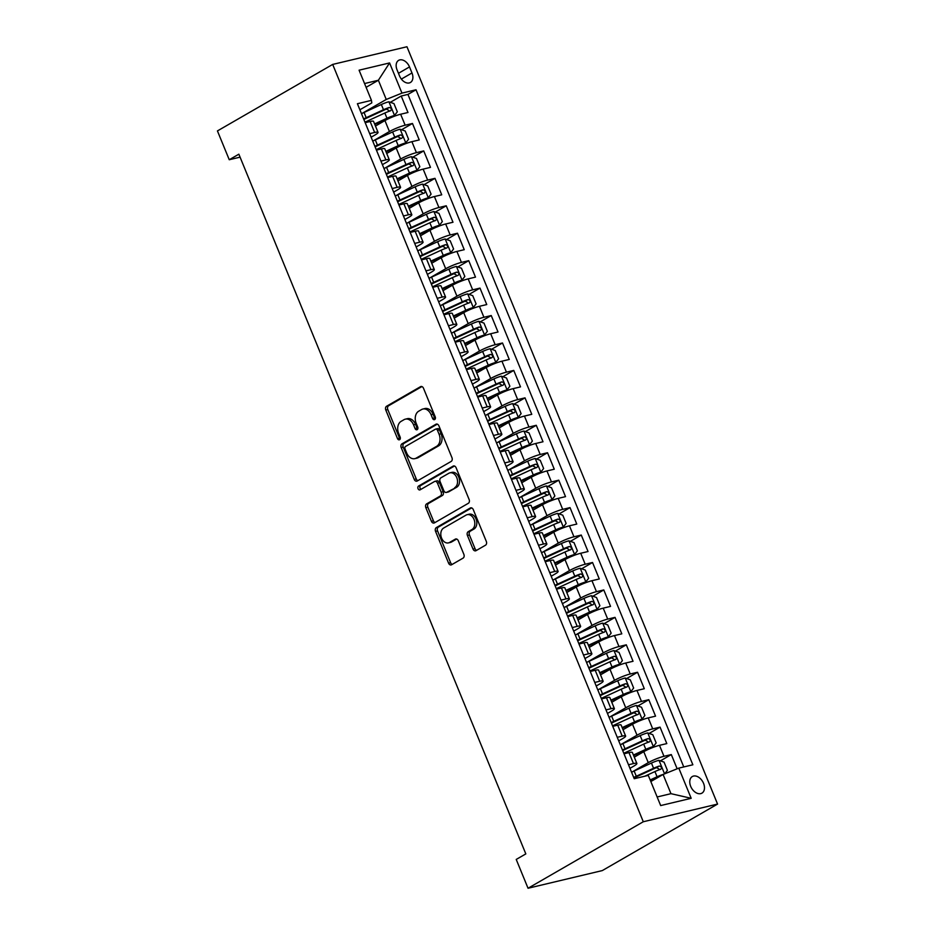 <?xml version="1.0" encoding="UTF-8"?>
<svg xmlns="http://www.w3.org/2000/svg" width="935" height="935" viewBox="0 0 935 935"><rect width="100%" height="100%" fill="white"/><g stroke="black" fill="none" stroke-linecap="round" stroke-linejoin="round"><path stroke-width="1.4" d="M434.693 419.546A2.057 1.496 -103.4 0 0 435.242 416.905L423.508 388.282A2.945 2.139 -103.4 0 0 420.937 386.506A2.945 2.139 -103.4 0 0 420.516 386.681L386.576 406.257A2.945 2.139 -103.4 0 0 385.793 410.044L397.527 438.655A2.057 1.496 -103.4 0 0 400.168 437.136L398.649 433.431A9.42 6.825 -103.4 0 1 401.15 421.334L403.978 419.698A9.42 6.825 -103.4 0 1 405.334 419.16A9.42 6.825 -103.4 0 1 413.55 424.841L415.07 428.546A2.057 1.496 -103.4 0 0 417.711 427.014L416.192 423.321A9.42 6.825 -103.4 0 1 418.681 411.213L421.51 409.588A9.42 6.825 -103.4 0 1 422.865 409.039A9.42 6.825 -103.4 0 1 431.082 414.719L432.601 418.424A2.057 1.496 -103.4 0 0 434.693 419.546M703.541 783.32A9.595 6.451 60 0 0 692.321 776.541A9.595 6.451 60 0 0 690.696 786.37A9.595 6.451 60 0 0 701.916 793.16A9.595 6.451 60 0 0 703.541 783.32M473.017 549.067A2.945 2.139 -103.4 0 0 475.576 550.844A2.945 2.139 -103.4 0 0 475.997 550.68L485.522 545.187A2.945 2.139 -103.4 0 0 486.305 541.4L473.274 509.622A2.945 2.139 -103.4 0 0 470.702 507.845A2.945 2.139 -103.4 0 0 470.282 508.009L436.341 527.597A2.945 2.139 -103.4 0 0 435.558 531.372L448.59 563.162A2.945 2.139 -103.4 0 0 451.161 564.939A2.945 2.139 -103.4 0 0 451.582 564.763L463.082 558.125A2.945 2.139 -103.4 0 0 463.865 554.35L458.29 540.746A2.945 2.139 -103.4 0 0 455.719 538.969A2.945 2.139 -103.4 0 0 455.298 539.144L449.595 542.429A7.866 5.704 -103.4 0 1 448.461 542.884A7.866 5.704 -103.4 0 1 441.308 537.356A7.866 5.704 -103.4 0 1 443.681 528.018L466.027 515.127A7.866 5.704 -103.4 0 1 467.161 514.682A7.866 5.704 -103.4 0 1 474.314 520.211A7.866 5.704 -103.4 0 1 471.941 529.537L468.213 531.688A2.945 2.139 -103.4 0 0 467.43 535.475L473.017 549.067L475.015 548.588A2.945 2.139 -103.4 0 0 476.64 550.306M332.685 64.421L217.434 130.923L229.25 159.733L238.857 154.193L525.821 853.9L516.225 859.44L528.041 888.25L643.292 821.748L332.685 64.421L406.959 46.75L717.566 804.077L643.292 821.748M451.173 461.423A2.945 2.139 -103.4 0 0 451.944 457.636L438.912 425.857A2.945 2.139 -103.4 0 0 436.353 424.081A2.945 2.139 -103.4 0 0 435.92 424.256L401.992 443.833A2.945 2.139 -103.4 0 0 401.208 447.62L414.24 479.398A2.945 2.139 -103.4 0 0 416.811 481.174A2.945 2.139 -103.4 0 0 417.232 480.999L451.173 461.423M456.093 467.734L469.125 499.524A2.945 2.139 -103.4 0 1 468.341 503.299L434.413 522.887A2.945 2.139 -103.4 0 1 433.98 523.051A2.945 2.139 -103.4 0 1 431.421 521.274L425.834 507.682A2.945 2.139 -103.4 0 1 426.617 503.895L440.385 495.959A2.945 2.139 -103.4 0 0 441.168 492.172L437.463 483.15A2.945 2.139 -103.4 0 0 434.892 481.373A2.945 2.139 -103.4 0 0 434.471 481.548L420.142 489.811A2.057 1.496 -103.4 0 1 418.6 486.036L453.101 466.133A2.945 2.139 -103.4 0 1 453.522 465.969A2.945 2.139 -103.4 0 1 456.093 467.734M677.139 768.792L671.307 754.568L660.414 760.856M632.189 771.936L648.271 762.656A11.991 1.741 -22.3 0 1 663.979 756.31L659.479 745.335L666.807 743.594L660.052 727.126L649.159 733.426M620.933 744.505L637.015 735.214A11.991 1.741 -22.3 0 1 652.723 728.879L648.224 717.905L655.552 716.152L648.797 699.696L637.904 705.983M609.678 717.063L625.76 707.783A11.991 1.741 -22.3 0 1 641.48 701.437L636.969 690.462L644.297 688.721L637.553 672.253L626.649 678.541M598.423 689.621L614.505 680.341A11.991 1.741 -22.3 0 1 630.225 673.995L625.725 663.02L633.042 661.279L626.298 644.811L615.394 651.099M587.168 662.179L603.25 652.899A11.991 1.741 -22.3 0 1 618.97 646.553L614.47 635.578L621.798 633.837L615.043 617.369L604.139 623.668M575.913 634.748L592.007 625.457A11.991 1.741 -22.3 0 1 607.715 619.122L603.215 608.147L610.543 606.394L603.788 589.938L592.883 596.226M564.658 607.306L580.752 598.026A11.991 1.741 -22.3 0 1 596.46 591.68L591.96 580.705L599.288 578.964L592.533 562.496L581.64 568.784M553.415 579.864L569.497 570.584A11.991 1.741 -22.3 0 1 585.205 564.237L580.705 553.263L588.033 551.521L581.278 535.054L570.385 541.342M542.16 552.421L558.242 543.142A11.991 1.741 -22.3 0 1 573.95 536.795L569.45 525.821L576.778 524.079L570.023 507.611L559.13 513.911M530.905 524.991L546.987 515.699A11.991 1.741 -22.3 0 1 562.695 509.365L558.195 498.39L565.523 496.637L558.768 480.181L547.875 486.469M519.65 497.549L535.732 488.269A11.991 1.741 -22.3 0 1 551.451 481.922L546.94 470.948L554.268 469.206L547.524 452.739L536.62 459.027M508.395 470.106L524.477 460.826A11.991 1.741 -22.3 0 1 540.196 454.48L535.697 443.506L543.013 441.764L536.269 425.296L525.365 431.584M497.139 442.664L513.221 433.384A11.991 1.741 -22.3 0 1 528.941 427.038L524.442 416.063L531.77 414.322L525.014 397.854L514.11 404.154M485.884 415.233L501.966 405.942A11.991 1.741 -22.3 0 1 517.686 399.607L513.186 388.633L520.514 386.88L513.759 370.424L502.855 376.712M474.629 387.791L490.723 378.511A11.991 1.741 -22.3 0 1 506.431 372.165L501.931 361.19L509.259 359.449L502.504 342.981L491.6 349.269M463.386 360.349L479.468 351.069A11.991 1.741 -22.3 0 1 495.176 344.723L490.676 333.748L498.004 332.007L491.249 315.539L480.356 321.827M452.131 332.907L468.213 323.627A11.991 1.741 -22.3 0 1 483.921 317.281L479.421 306.306L486.749 304.565L479.994 288.097L469.101 294.396M440.876 305.476L456.958 296.196A11.991 1.741 -22.3 0 1 472.666 289.85L468.166 278.875L475.494 277.122L468.739 260.666L457.846 266.954M429.621 278.034L445.703 268.754A11.991 1.741 -22.3 0 1 461.411 262.408L456.911 251.433L464.239 249.692L457.495 233.224L446.591 239.512M418.366 250.592L434.448 241.312A11.991 1.741 -22.3 0 1 450.167 234.965L445.656 223.991L452.984 222.249L446.24 205.782L435.336 212.07M407.111 223.149L423.193 213.87A11.991 1.741 -22.3 0 1 438.912 207.523L434.413 196.549L441.729 194.807L434.985 178.34L424.081 184.639M395.856 195.719L411.938 186.439A11.991 1.741 -22.3 0 1 427.657 180.093L423.158 169.118L430.486 167.365L423.73 150.909L412.826 157.197M384.601 168.277L400.694 158.997A11.991 1.741 -22.3 0 1 416.402 152.65L411.903 141.676L419.231 139.934L412.475 123.467L405.147 125.208A11.991 1.741 157.7 0 0 389.439 131.554L373.345 140.834M401.571 129.755L412.475 123.467M659.479 745.335A11.991 1.741 157.7 0 0 643.771 751.682L634.292 757.151M648.224 717.905A11.991 1.741 157.7 0 0 632.516 724.239L623.037 729.709M636.969 690.462A11.991 1.741 157.7 0 0 621.261 696.809L611.782 702.267M625.725 663.02A11.991 1.741 157.7 0 0 610.006 669.366L600.527 674.836M614.47 635.578A11.991 1.741 157.7 0 0 598.751 641.924L589.284 647.394M603.215 608.147A11.991 1.741 157.7 0 0 587.496 614.482L578.029 619.952M591.96 580.705A11.991 1.741 157.7 0 0 576.24 587.051L566.774 592.51M580.705 553.263A11.991 1.741 157.7 0 0 564.997 559.609L555.519 565.079M569.45 525.821A11.991 1.741 157.7 0 0 553.742 532.167L544.264 537.637M558.195 498.39A11.991 1.741 157.7 0 0 542.487 504.725L533.008 510.194M546.94 470.948A11.991 1.741 157.7 0 0 531.232 477.294L521.753 482.752M535.697 443.506A11.991 1.741 157.7 0 0 519.977 449.852L510.498 455.322M524.442 416.063A11.991 1.741 157.7 0 0 508.722 422.41L499.255 427.879M513.186 388.633A11.991 1.741 157.7 0 0 497.467 394.967L488 400.437M501.931 361.19A11.991 1.741 157.7 0 0 486.212 367.537L476.745 372.995M490.676 333.748A11.991 1.741 157.7 0 0 474.968 340.095L465.49 345.564M479.421 306.306A11.991 1.741 157.7 0 0 463.713 312.652L454.235 318.122M468.166 278.875A11.991 1.741 157.7 0 0 452.458 285.21L442.98 290.68M456.911 251.433A11.991 1.741 157.7 0 0 441.203 257.779L431.725 263.238M445.656 223.991A11.991 1.741 157.7 0 0 429.948 230.337L420.469 235.807M434.413 196.549A11.991 1.741 157.7 0 0 418.693 202.895L409.214 208.365M423.158 169.118A11.991 1.741 157.7 0 0 407.438 175.453L397.971 180.923M411.903 141.676A11.991 1.741 157.7 0 0 396.183 148.022L386.716 153.48M397.059 69.891L399.537 75.922A9.292 6.253 60 0 0 410.407 82.49A9.292 6.253 60 0 0 411.984 72.965L409.507 66.923A9.292 6.253 60 0 0 398.637 60.354A9.292 6.253 60 0 0 397.059 69.891M657.141 796.971L670.968 793.675L663.09 774.472L678.798 768.126L692.858 764.783L416.017 89.772L401.957 93.114L386.248 99.461L362.102 113.392M678.798 768.126L691.187 798.303L660.671 805.573L648.294 775.384L634.234 778.726L357.404 103.727L371.452 100.372L359.075 70.195L389.579 62.937L401.957 93.114M629.968 768.313L633.813 766.104A11.991 1.741 -22.3 0 0 636.875 763.463L632.376 752.488A11.991 1.741 157.7 0 0 628.974 752.605L624.007 753.785M618.713 740.882L622.558 738.662A11.991 1.741 -22.3 0 0 625.632 736.02L621.12 725.046A11.991 1.741 157.7 0 0 617.719 725.163L612.752 726.343M607.458 713.44L611.315 711.219A11.991 1.741 -22.3 0 0 614.377 708.578L609.877 697.603A11.991 1.741 157.7 0 0 606.464 697.72L601.497 698.901M596.203 685.998L600.06 683.777A11.991 1.741 -22.3 0 0 603.122 681.136L598.622 670.161A11.991 1.741 157.7 0 0 595.209 670.278L590.242 671.459M584.959 658.556L588.805 656.347A11.991 1.741 -22.3 0 0 591.867 653.705L587.367 642.731A11.991 1.741 157.7 0 0 583.954 642.848L578.987 644.028M573.704 631.125L577.549 628.904A11.991 1.741 -22.3 0 0 580.612 626.263L576.112 615.288A11.991 1.741 157.7 0 0 572.699 615.405L567.744 616.586M562.449 603.683L566.294 601.462A11.991 1.741 -22.3 0 0 569.357 598.821L564.857 587.846A11.991 1.741 157.7 0 0 561.444 587.963L556.489 589.143M551.194 576.24L555.039 574.02A11.991 1.741 -22.3 0 0 558.101 571.378L553.602 560.404A11.991 1.741 157.7 0 0 550.189 560.521L545.234 561.701M539.939 548.798L543.784 546.589A11.991 1.741 -22.3 0 0 546.846 543.948L542.347 532.973A11.991 1.741 157.7 0 0 538.946 533.09L533.978 534.271M528.684 521.368L532.529 519.147A11.991 1.741 -22.3 0 0 535.603 516.506L531.092 505.531A11.991 1.741 157.7 0 0 527.691 505.648L522.723 506.828M517.429 493.925L521.274 491.705A11.991 1.741 -22.3 0 0 524.348 489.063L519.848 478.089A11.991 1.741 157.7 0 0 516.436 478.206L511.468 479.386M506.174 466.483L510.031 464.263A11.991 1.741 -22.3 0 0 513.093 461.633L508.593 450.647A11.991 1.741 157.7 0 0 505.18 450.763L500.213 451.944M494.931 439.041L498.776 436.832A11.991 1.741 -22.3 0 0 501.838 434.191L497.338 423.216A11.991 1.741 157.7 0 0 493.925 423.333L488.958 424.513M483.675 411.61L487.521 409.39A11.991 1.741 -22.3 0 0 490.583 406.748L486.083 395.774A11.991 1.741 157.7 0 0 482.67 395.891L477.715 397.071M472.42 384.168L476.266 381.947A11.991 1.741 -22.3 0 0 479.328 379.306L474.828 368.332A11.991 1.741 157.7 0 0 471.415 368.448L466.46 369.629M461.165 356.726L465.011 354.505A11.991 1.741 -22.3 0 0 468.073 351.876L463.573 340.889A11.991 1.741 157.7 0 0 460.16 341.006L455.205 342.187M449.91 329.284L453.755 327.075A11.991 1.741 -22.3 0 0 456.818 324.433L452.318 313.459A11.991 1.741 157.7 0 0 448.905 313.576L443.95 314.756M438.655 301.853L442.5 299.632A11.991 1.741 -22.3 0 0 445.574 296.991L441.063 286.017A11.991 1.741 157.7 0 0 437.662 286.133L432.695 287.314M427.4 274.411L431.245 272.19A11.991 1.741 -22.3 0 0 434.319 269.549L429.808 258.574A11.991 1.741 157.7 0 0 426.407 258.691L421.44 259.872M416.145 246.969L420.002 244.748A11.991 1.741 -22.3 0 0 423.064 242.118L418.564 231.132A11.991 1.741 157.7 0 0 415.152 231.249L410.184 232.429M404.902 219.526L408.747 217.317A11.991 1.741 -22.3 0 0 411.809 214.676L407.309 203.701A11.991 1.741 157.7 0 0 403.897 203.818L398.929 204.999M393.647 192.096L397.492 189.875A11.991 1.741 -22.3 0 0 400.554 187.234L396.054 176.259A11.991 1.741 157.7 0 0 392.642 176.376L387.674 177.556M382.392 164.653L386.237 162.433A11.991 1.741 -22.3 0 0 389.299 159.791L384.799 148.817A11.991 1.741 157.7 0 0 381.386 148.934L376.431 150.114M683.765 766.945L407.94 94.423L401.22 96.024L407.976 112.492L400.647 114.234A11.991 1.741 157.7 0 0 384.94 120.58L375.461 126.05M371.137 137.211L374.982 134.991A11.991 1.741 157.7 0 0 378.044 132.361A11.991 1.741 157.7 0 0 374.631 132.478L369.676 133.658M378.044 132.361L373.544 121.375A11.991 1.741 157.7 0 0 370.131 121.492L365.176 122.672M628.507 764.76L633.474 763.579A11.991 1.741 -22.3 0 1 636.875 763.463M617.252 737.318L622.219 736.137A11.991 1.741 -22.3 0 1 625.632 736.02M605.997 709.875L610.964 708.695A11.991 1.741 -22.3 0 1 614.377 708.578M594.753 682.445L599.709 681.253A11.991 1.741 -22.3 0 1 603.122 681.136M583.498 655.003L588.454 653.822A11.991 1.741 -22.3 0 1 591.867 653.705M572.243 627.56L577.199 626.38A11.991 1.741 -22.3 0 1 580.612 626.263M560.988 600.118L565.944 598.938A11.991 1.741 -22.3 0 1 569.357 598.821M549.733 572.688L554.7 571.495A11.991 1.741 -22.3 0 1 558.101 571.378M538.478 545.245L543.445 544.065A11.991 1.741 -22.3 0 1 546.846 543.948M527.223 517.803L532.19 516.623A11.991 1.741 -22.3 0 1 535.603 516.506M515.968 490.361L520.935 489.18A11.991 1.741 -22.3 0 1 524.348 489.063M504.713 462.93L509.68 461.738A11.991 1.741 -22.3 0 1 513.093 461.633M493.47 435.488L498.425 434.308A11.991 1.741 -22.3 0 1 501.838 434.191M482.215 408.046L487.17 406.865A11.991 1.741 -22.3 0 1 490.583 406.748M470.959 380.603L475.915 379.423A11.991 1.741 -22.3 0 1 479.328 379.306M459.704 353.173L464.66 351.981A11.991 1.741 -22.3 0 1 468.073 351.876M448.449 325.731L453.417 324.55A11.991 1.741 -22.3 0 1 456.818 324.433M437.194 298.288L442.161 297.108A11.991 1.741 -22.3 0 1 445.574 296.991M425.939 270.846L430.906 269.666A11.991 1.741 -22.3 0 1 434.319 269.549M414.684 243.416L419.651 242.223A11.991 1.741 -22.3 0 1 423.064 242.118M403.441 215.973L408.396 214.793A11.991 1.741 -22.3 0 1 411.809 214.676M392.186 188.531L397.141 187.351A11.991 1.741 -22.3 0 1 400.554 187.234M380.931 161.089L385.886 159.908A11.991 1.741 -22.3 0 1 389.299 159.791M416.402 152.65L423.73 150.909M427.657 180.093L434.985 178.34M438.912 207.523L446.24 205.782M450.167 234.965L457.495 233.224M461.411 262.408L468.739 260.666M472.666 289.85L479.994 288.097M483.921 317.281L491.249 315.539M495.176 344.723L502.504 342.981M506.431 372.165L513.759 370.424M517.686 399.607L525.014 397.854M528.941 427.038L536.269 425.296M540.196 454.48L547.524 452.739M551.451 481.922L558.768 480.181M562.695 509.365L570.023 507.611M573.95 536.795L581.278 535.054M585.205 564.237L592.533 562.496M596.46 591.68L603.788 589.938M607.715 619.122L615.043 617.369M618.97 646.553L626.298 644.811M630.225 673.995L637.553 672.253M641.48 701.437L648.797 699.696M652.723 728.879L660.052 727.126M663.979 756.31L671.307 754.568M663.09 774.472L650.818 781.543M386.248 99.461L378.371 80.258L364.545 83.542M366.099 87.329L378.371 80.258L389.579 62.937M359.882 109.781L371.791 102.897L371.452 100.372M528.041 888.25L602.315 870.578L717.566 804.077M229.25 159.733L240.073 157.162M390.327 102.312L401.22 96.024M407.94 94.423L416.017 89.772M691.187 798.303L670.968 793.675M435.266 418.868A2.057 1.496 -103.4 0 1 434.611 417.945L433.092 414.24A9.42 6.825 -103.4 0 0 424.876 408.56L422.865 409.039M405.334 419.16L407.344 418.681A9.42 6.825 -103.4 0 1 415.561 424.361L417.08 428.066A2.057 1.496 -103.4 0 0 417.735 428.99M421.884 386.576L388.586 405.778A2.945 2.139 -103.4 0 0 387.803 409.565L399.537 438.176A2.057 1.496 -103.4 0 0 400.203 439.111M437.288 424.139L403.99 443.354A2.945 2.139 -103.4 0 0 403.207 447.14L416.25 478.919A2.945 2.139 -103.4 0 0 417.875 480.637M437.486 430.345A2.057 1.496 -103.4 0 0 435.394 429.223L405.603 446.404A2.057 1.496 -103.4 0 0 405.065 449.057L406.667 452.961A9.42 6.825 -103.4 0 0 414.871 458.641A9.42 6.825 -103.4 0 0 416.227 458.092L436.598 446.346A9.42 6.825 -103.4 0 0 439.088 434.249L437.486 430.345L439.497 429.866A2.057 1.496 -103.4 0 0 437.405 428.744M414.871 458.641L416.881 458.162A9.42 6.825 -103.4 0 0 418.237 457.624L416.227 458.092M439.497 429.866L441.098 433.77A9.42 6.825 -103.4 0 1 438.597 445.866L418.237 457.624M434.892 481.373L436.902 480.894A2.945 2.139 -103.4 0 1 439.473 482.67L443.167 491.693A2.945 2.139 -103.4 0 1 442.395 495.48L428.627 503.416A2.945 2.139 -103.4 0 0 427.844 507.202L433.419 520.795A2.945 2.139 -103.4 0 0 435.044 522.513M454.468 466.027L420.61 485.569A2.057 1.496 -103.4 0 0 420.995 489.321M454.667 487.708A7.866 5.704 -103.4 0 0 457.04 478.381A7.866 5.704 -103.4 0 0 449.887 472.853A7.866 5.704 -103.4 0 0 448.753 473.309L440.888 477.843A2.945 2.139 -103.4 0 0 440.104 481.63L443.809 490.653A2.945 2.139 -103.4 0 0 446.369 492.429A2.945 2.139 -103.4 0 0 446.79 492.254L456.677 487.24A7.866 5.704 -103.4 0 0 459.05 477.902A7.866 5.704 -103.4 0 0 451.897 472.374L449.887 472.853M446.369 492.429L448.379 491.95A2.945 2.139 -103.4 0 0 448.8 491.775L446.79 492.254M456.677 487.24L448.8 491.775M467.161 514.682L469.171 514.203A7.866 5.704 -103.4 0 1 476.324 519.731A7.866 5.704 -103.4 0 1 473.94 529.058L470.223 531.209A2.945 2.139 -103.4 0 0 469.44 534.995L475.015 548.588M448.461 542.884L450.471 542.405A7.866 5.704 -103.4 0 0 451.605 541.949L449.595 542.429M456.666 539.027L451.605 541.949M471.649 507.904L438.351 527.118A2.945 2.139 -103.4 0 0 437.568 530.905L450.6 562.683A2.945 2.139 -103.4 0 0 452.224 564.401M374.818 124.484L388.189 118.324A4.044 0.584 157.7 0 1 391.94 116.957L394.43 115.508L397.328 111.814L393.951 103.575L388.808 101.786A7.947 1.157 157.7 0 0 381.351 104.51L364.054 112.48A22.931 3.331 157.7 0 0 361.483 113.696M394.43 115.508A7.947 1.157 157.7 0 0 386.985 118.231L374.596 123.934M364.977 122.193A22.931 3.331 -22.3 0 1 367.548 120.977L384.846 113.018A7.947 1.157 -22.3 0 1 390.55 110.786C391.964 109.15 391.52 108.051 389.205 107.502A7.947 1.157 157.7 0 0 383.49 109.734L366.193 117.693A22.931 3.331 157.7 0 0 363.621 118.909M363.867 119.493A19.039 2.77 -22.3 0 1 367.408 117.775L384.706 109.816A4.044 0.584 -22.3 0 1 386.435 109.091L388.89 110.459M386.073 151.926L399.444 145.766A4.044 0.584 157.7 0 1 403.195 144.387L405.685 142.95L408.583 139.245L405.206 131.017L400.063 129.229A7.947 1.157 157.7 0 0 392.606 131.952L375.309 139.911A22.931 3.331 157.7 0 0 372.738 141.127M405.685 142.95A7.947 1.157 157.7 0 0 398.228 145.673L385.851 151.376M376.232 149.635A22.931 3.331 -22.3 0 1 378.804 148.42L396.089 140.46A7.947 1.157 -22.3 0 1 401.805 138.228C403.219 136.58 402.775 135.481 400.46 134.932A7.947 1.157 157.7 0 0 394.745 137.165L377.448 145.124A22.931 3.331 157.7 0 0 374.877 146.339M375.122 146.924A19.039 2.77 -22.3 0 1 378.663 145.217L395.949 137.258A4.044 0.584 -22.3 0 1 397.691 136.533L400.145 137.889M397.328 179.356L410.699 173.209A4.044 0.584 157.7 0 1 414.439 171.83L416.94 170.392L419.827 166.687L416.461 158.459L411.318 156.671A7.947 1.157 157.7 0 0 403.862 159.394L386.564 167.353A22.931 3.331 157.7 0 0 383.993 168.569M416.94 170.392A7.947 1.157 157.7 0 0 409.483 173.115L397.094 178.819M387.487 177.077A22.931 3.331 -22.3 0 1 390.047 175.862L407.344 167.903A7.947 1.157 -22.3 0 1 413.06 165.67C414.474 164.022 414.018 162.924 411.716 162.374A7.947 1.157 157.7 0 0 406 164.607L388.703 172.566A22.931 3.331 157.7 0 0 386.132 173.781M386.377 174.366A19.039 2.77 -22.3 0 1 389.907 172.659L407.204 164.7A4.044 0.584 -22.3 0 1 408.946 163.976L411.388 165.331M408.583 206.799L421.954 200.639A4.044 0.584 157.7 0 1 425.694 199.272L428.195 197.823L431.082 194.129L427.704 185.901L422.573 184.113A7.947 1.157 157.7 0 0 415.117 186.836L397.819 194.796A22.931 3.331 157.7 0 0 395.248 196.011M428.195 197.823A7.947 1.157 157.7 0 0 420.738 200.557L408.35 206.249M398.742 204.52A22.931 3.331 -22.3 0 1 401.302 203.304L418.6 195.333A7.947 1.157 -22.3 0 1 424.315 193.113C425.729 191.465 425.273 190.366 422.971 189.817A7.947 1.157 157.7 0 0 417.255 192.049L399.958 200.008A22.931 3.331 157.7 0 0 397.387 201.224M397.62 201.808A19.039 2.77 -22.3 0 1 401.162 200.102L418.459 192.143A4.044 0.584 -22.3 0 1 420.201 191.406L422.643 192.774M419.827 234.241L433.209 228.082A4.044 0.584 157.7 0 1 436.949 226.714L439.45 225.265L442.337 221.572L438.959 213.332L433.828 211.544A7.947 1.157 157.7 0 0 426.372 214.267L409.074 222.238A22.931 3.331 157.7 0 0 406.503 223.453M439.45 225.265A7.947 1.157 157.7 0 0 431.993 227.988L419.605 233.692M409.986 231.95A22.931 3.331 -22.3 0 1 412.557 230.735L429.855 222.775A7.947 1.157 -22.3 0 1 435.57 220.543C436.984 218.907 436.528 217.808 434.214 217.259A7.947 1.157 157.7 0 0 428.51 219.491L411.213 227.45A22.931 3.331 157.7 0 0 408.642 228.666M408.875 229.25A19.039 2.77 -22.3 0 1 412.417 227.532L429.714 219.573A4.044 0.584 -22.3 0 1 431.456 218.848L433.898 220.216M431.082 261.683L444.452 255.524A4.044 0.584 157.7 0 1 448.204 254.145L450.705 252.707L453.592 249.002L450.214 240.774L445.072 238.986A7.947 1.157 157.7 0 0 437.615 241.709L420.329 249.668A22.931 3.331 157.7 0 0 417.758 250.884M450.705 252.707A7.947 1.157 157.7 0 0 443.248 255.43L430.86 261.134M421.241 259.392A22.931 3.331 -22.3 0 1 423.812 258.177L441.11 250.218A7.947 1.157 -22.3 0 1 446.825 247.985C448.239 246.337 447.783 245.239 445.469 244.69A7.947 1.157 157.7 0 0 439.754 246.922L422.468 254.881A22.931 3.331 157.7 0 0 419.897 256.096M420.131 256.681A19.039 2.77 -22.3 0 1 423.672 254.974L440.969 247.015A4.044 0.584 -22.3 0 1 442.711 246.291L445.153 247.646M442.337 289.114L455.707 282.966A4.044 0.584 157.7 0 1 459.459 281.587L461.96 280.149L464.847 276.444L461.469 268.216L456.327 266.428A7.947 1.157 157.7 0 0 448.87 269.151L431.584 277.111A22.931 3.331 157.7 0 0 429.013 278.326M461.96 280.149A7.947 1.157 157.7 0 0 454.503 282.873L442.115 288.576M432.496 286.835A22.931 3.331 -22.3 0 1 435.067 285.619L452.365 277.66A7.947 1.157 -22.3 0 1 458.08 275.428C459.482 273.78 459.038 272.681 456.724 272.132A7.947 1.157 157.7 0 0 451.009 274.364L433.711 282.323A22.931 3.331 157.7 0 0 431.152 283.539M431.386 284.123A19.039 2.77 -22.3 0 1 434.927 282.417L452.224 274.458A4.044 0.584 -22.3 0 1 453.966 273.733L456.409 275.089M453.592 316.556L466.962 310.397A4.044 0.584 157.7 0 1 470.714 309.029L473.215 307.58L476.102 303.887L472.724 295.659L467.582 293.87A7.947 1.157 157.7 0 0 460.125 296.594L442.828 304.553A22.931 3.331 157.7 0 0 440.268 305.768M473.215 307.58A7.947 1.157 157.7 0 0 465.759 310.315L453.37 316.007M443.751 314.277A22.931 3.331 -22.3 0 1 446.322 313.061L463.62 305.091A7.947 1.157 -22.3 0 1 469.335 302.87C470.737 301.222 470.293 300.123 467.979 299.574A7.947 1.157 157.7 0 0 462.264 301.806L444.966 309.766A22.931 3.331 157.7 0 0 442.407 310.981M442.641 311.565A19.039 2.77 -22.3 0 1 446.182 309.859L463.479 301.9A4.044 0.584 -22.3 0 1 465.221 301.163L467.664 302.531M464.847 343.998L478.217 337.839A4.044 0.584 157.7 0 1 481.969 336.471L484.459 335.022L487.357 331.329L483.979 323.089L478.837 321.301A7.947 1.157 157.7 0 0 471.38 324.024L454.083 331.995A22.931 3.331 157.7 0 0 451.511 333.211M484.459 335.022A7.947 1.157 157.7 0 0 477.014 337.745L464.625 343.449M455.006 341.707A22.931 3.331 -22.3 0 1 457.577 340.492L474.875 332.533A7.947 1.157 -22.3 0 1 480.578 330.3C481.992 328.664 481.548 327.566 479.234 327.016A7.947 1.157 157.7 0 0 473.519 329.249L456.222 337.208A22.931 3.331 157.7 0 0 453.65 338.423M453.896 339.008A19.039 2.77 -22.3 0 1 457.437 337.29L474.735 329.33A4.044 0.584 -22.3 0 1 476.464 328.606L478.919 329.973M476.102 371.44L489.472 365.281A4.044 0.584 157.7 0 1 493.224 363.902L495.714 362.464L498.612 358.759L495.234 350.531L490.092 348.743A7.947 1.157 157.7 0 0 482.635 351.466L465.338 359.426A22.931 3.331 157.7 0 0 462.767 360.641M495.714 362.464A7.947 1.157 157.7 0 0 488.257 365.188L475.88 370.891M466.261 369.15A22.931 3.331 -22.3 0 1 468.832 367.934L486.118 359.975A7.947 1.157 -22.3 0 1 491.833 357.743C493.248 356.095 492.803 354.996 490.489 354.447A7.947 1.157 157.7 0 0 484.774 356.679L467.477 364.638A22.931 3.331 157.7 0 0 464.905 365.854M465.151 366.438A19.039 2.77 -22.3 0 1 468.692 364.732L485.978 356.773A4.044 0.584 -22.3 0 1 487.719 356.048L490.174 357.404M487.357 398.871L500.728 392.723A4.044 0.584 157.7 0 1 504.479 391.344L506.969 389.907L509.867 386.202L506.49 377.974L501.347 376.186A7.947 1.157 157.7 0 0 493.89 378.909L476.593 386.868A22.931 3.331 157.7 0 0 474.022 388.083M506.969 389.907A7.947 1.157 157.7 0 0 499.512 392.63L487.135 398.333M477.516 396.592A22.931 3.331 -22.3 0 1 480.087 395.376L497.373 387.417A7.947 1.157 -22.3 0 1 503.088 385.185C504.503 383.537 504.058 382.438 501.744 381.889A7.947 1.157 157.7 0 0 496.029 384.121L478.732 392.081A22.931 3.331 157.7 0 0 476.16 393.296M476.406 393.88A19.039 2.77 -22.3 0 1 479.947 392.174L497.233 384.215A4.044 0.584 -22.3 0 1 498.974 383.49L501.429 384.846M498.612 426.313L511.983 420.154A4.044 0.584 157.7 0 1 515.723 418.786L518.224 417.337L521.111 413.644L517.745 405.416L512.602 403.628A7.947 1.157 157.7 0 0 505.145 406.351L487.848 414.31A22.931 3.331 157.7 0 0 485.277 415.526M518.224 417.337A7.947 1.157 157.7 0 0 510.767 420.072L498.378 425.764M488.771 424.034A22.931 3.331 -22.3 0 1 491.331 422.819L508.628 414.848A7.947 1.157 -22.3 0 1 514.343 412.627C515.758 410.979 515.302 409.881 512.999 409.331A7.947 1.157 157.7 0 0 507.284 411.564L489.987 419.523A22.931 3.331 157.7 0 0 487.416 420.738M487.661 421.323A19.039 2.77 -22.3 0 1 491.191 419.616L508.488 411.657A4.044 0.584 -22.3 0 1 510.229 410.921L512.672 412.288M509.856 453.755L523.238 447.596A4.044 0.584 157.7 0 1 526.978 446.229L529.479 444.779L532.366 441.086L528.988 432.847L523.857 431.058A7.947 1.157 157.7 0 0 516.4 433.782L499.103 441.752A22.931 3.331 157.7 0 0 496.532 442.968M529.479 444.779A7.947 1.157 157.7 0 0 522.022 447.503L509.633 453.206M500.015 451.465A22.931 3.331 -22.3 0 1 502.586 450.249L519.883 442.29A7.947 1.157 -22.3 0 1 525.599 440.058C527.013 438.421 526.557 437.323 524.243 436.774A7.947 1.157 157.7 0 0 518.539 439.006L501.242 446.965A22.931 3.331 157.7 0 0 498.671 448.181M498.904 448.765A19.039 2.77 -22.3 0 1 502.446 447.047L519.743 439.088A4.044 0.584 -22.3 0 1 521.485 438.363L523.927 439.719M521.111 481.198L534.481 475.038A4.044 0.584 157.7 0 1 538.233 473.659L540.734 472.222L543.621 468.517L540.243 460.289L535.1 458.501A7.947 1.157 157.7 0 0 527.656 461.224L510.358 469.183A22.931 3.331 157.7 0 0 507.787 470.399M540.734 472.222A7.947 1.157 157.7 0 0 533.277 474.945L520.889 480.648M511.27 478.907A22.931 3.331 -22.3 0 1 513.841 477.692L531.138 469.732A7.947 1.157 -22.3 0 1 536.854 467.5C538.268 465.852 537.812 464.753 535.498 464.204A7.947 1.157 157.7 0 0 529.783 466.436L512.497 474.396A22.931 3.331 157.7 0 0 509.926 475.611M510.159 476.195A19.039 2.77 -22.3 0 1 513.701 474.489L530.998 466.53A4.044 0.584 -22.3 0 1 532.74 465.805L535.182 467.161M532.366 508.628L545.736 502.481A4.044 0.584 157.7 0 1 549.488 501.102L551.989 499.664L554.876 495.959L551.498 487.731L546.356 485.943A7.947 1.157 157.7 0 0 538.899 488.666L521.613 496.625A22.931 3.331 157.7 0 0 519.042 497.841M551.989 499.664A7.947 1.157 157.7 0 0 544.532 502.387L532.144 508.091M522.525 506.349A22.931 3.331 -22.3 0 1 525.096 505.134L542.394 497.175A7.947 1.157 -22.3 0 1 548.109 494.942C549.523 493.294 549.067 492.196 546.753 491.646A7.947 1.157 157.7 0 0 541.038 493.879L523.752 501.838A22.931 3.331 157.7 0 0 521.181 503.053M521.414 503.638A19.039 2.77 -22.3 0 1 524.956 501.931L542.253 493.972A4.044 0.584 -22.3 0 1 543.995 493.248L546.437 494.603M543.621 536.071L556.991 529.911A4.044 0.584 157.7 0 1 560.743 528.544L563.244 527.095L566.131 523.401L562.753 515.173L557.611 513.385A7.947 1.157 157.7 0 0 550.154 516.108L532.856 524.067A22.931 3.331 157.7 0 0 530.297 525.283M563.244 527.095A7.947 1.157 157.7 0 0 555.787 529.829L543.399 535.521M533.78 533.792A22.931 3.331 -22.3 0 1 536.351 532.576L553.649 524.605A7.947 1.157 -22.3 0 1 559.364 522.385C560.766 520.737 560.322 519.638 558.008 519.089A7.947 1.157 157.7 0 0 552.293 521.321L534.995 529.28A22.931 3.331 157.7 0 0 532.436 530.496M532.669 531.08A19.039 2.77 -22.3 0 1 536.211 529.374L553.508 521.414A4.044 0.584 -22.3 0 1 555.25 520.678L557.692 522.046M554.876 563.513L568.246 557.353A4.044 0.584 157.7 0 1 571.998 555.974L574.499 554.537L577.386 550.844L574.008 542.604L568.866 540.816A7.947 1.157 157.7 0 0 561.409 543.539L544.112 551.498A22.931 3.331 157.7 0 0 541.54 552.725M574.499 554.537A7.947 1.157 157.7 0 0 567.042 557.26L554.654 562.963M545.035 561.222A22.931 3.331 -22.3 0 1 547.606 560.007L564.904 552.047A7.947 1.157 -22.3 0 1 570.619 549.815C572.021 548.179 571.577 547.08 569.263 546.531A7.947 1.157 157.7 0 0 563.548 548.751L546.25 556.722A22.931 3.331 157.7 0 0 543.679 557.938M543.925 558.522A19.039 2.77 -22.3 0 1 547.466 556.804L564.763 548.845A4.044 0.584 -22.3 0 1 566.493 548.12L568.947 549.476M566.131 590.955L579.501 584.796A4.044 0.584 157.7 0 1 583.253 583.417L585.742 581.979L588.641 578.274L585.263 570.046L580.121 568.258A7.947 1.157 157.7 0 0 572.664 570.981L555.367 578.94A22.931 3.331 157.7 0 0 552.795 580.156M585.742 581.979A7.947 1.157 157.7 0 0 578.286 584.702L565.909 590.406M556.29 588.664A22.931 3.331 -22.3 0 1 558.861 587.449L576.159 579.49A7.947 1.157 -22.3 0 1 581.862 577.257C583.276 575.609 582.832 574.511 580.518 573.961A7.947 1.157 157.7 0 0 574.803 576.194L557.505 584.153A22.931 3.331 157.7 0 0 554.934 585.368M555.18 585.953A19.039 2.77 -22.3 0 1 558.721 584.246L576.018 576.287A4.044 0.584 -22.3 0 1 577.748 575.563L580.203 576.918M577.386 618.386L590.756 612.238A4.044 0.584 157.7 0 1 594.508 610.859L596.997 609.421L599.896 605.716L596.518 597.488L591.376 595.7A7.947 1.157 157.7 0 0 583.919 598.423L566.622 606.383A22.931 3.331 157.7 0 0 564.05 607.598M596.997 609.421A7.947 1.157 157.7 0 0 589.541 612.144L577.164 617.848M567.545 616.107A22.931 3.331 -22.3 0 1 570.116 614.891L587.402 606.932A7.947 1.157 -22.3 0 1 593.117 604.7C594.531 603.052 594.087 601.953 591.773 601.404A7.947 1.157 157.7 0 0 586.058 603.636L568.76 611.595A22.931 3.331 157.7 0 0 566.189 612.811M566.435 613.395A19.039 2.77 -22.3 0 1 569.976 611.689L587.262 603.729A4.044 0.584 -22.3 0 1 589.003 603.005L591.458 604.361M588.641 645.828L602.011 639.669A4.044 0.584 157.7 0 1 605.751 638.301L608.253 636.852L611.139 633.159L607.773 624.931L602.631 623.142A7.947 1.157 157.7 0 0 595.174 625.866L577.877 633.825A22.931 3.331 157.7 0 0 575.305 635.04M608.253 636.852A7.947 1.157 157.7 0 0 600.796 639.587L588.407 645.279M578.8 643.549A22.931 3.331 -22.3 0 1 581.36 642.333L598.657 634.362A7.947 1.157 -22.3 0 1 604.372 632.142C605.787 630.494 605.331 629.395 603.028 628.846A7.947 1.157 157.7 0 0 597.313 631.078L580.016 639.037A22.931 3.331 157.7 0 0 577.444 640.253M577.69 640.837A19.039 2.77 -22.3 0 1 581.219 639.131L598.517 631.172A4.044 0.584 -22.3 0 1 600.258 630.435L602.701 631.803M599.896 673.27L613.267 667.111A4.044 0.584 157.7 0 1 617.006 665.732L619.508 664.294L622.394 660.601L619.017 652.361L613.886 650.573A7.947 1.157 157.7 0 0 606.429 653.296L589.132 661.255A22.931 3.331 157.7 0 0 586.561 662.483M619.508 664.294A7.947 1.157 157.7 0 0 612.051 667.017L599.662 672.721M590.055 670.979A22.931 3.331 -22.3 0 1 592.615 669.764L609.912 661.805A7.947 1.157 -22.3 0 1 615.627 659.572C617.042 657.936 616.586 656.837 614.283 656.288A7.947 1.157 157.7 0 0 608.568 658.509L591.271 666.48A22.931 3.331 157.7 0 0 588.699 667.695M588.933 668.28A19.039 2.77 -22.3 0 1 592.474 666.562L609.772 658.602A4.044 0.584 -22.3 0 1 611.513 657.878L613.956 659.233M611.139 700.712L624.522 694.553A4.044 0.584 157.7 0 1 628.262 693.174L630.763 691.736L633.649 688.031L630.272 679.803L625.129 678.015A7.947 1.157 157.7 0 0 617.684 680.738L600.387 688.698A22.931 3.331 157.7 0 0 597.816 689.913M630.763 691.736A7.947 1.157 157.7 0 0 623.306 694.46L610.917 700.163M601.298 698.422A22.931 3.331 -22.3 0 1 603.87 697.206L621.167 689.247A7.947 1.157 -22.3 0 1 626.882 687.015C628.297 685.367 627.841 684.268 625.527 683.719A7.947 1.157 157.7 0 0 619.823 685.951L602.526 693.91A22.931 3.331 157.7 0 0 599.954 695.126M600.188 695.71A19.039 2.77 -22.3 0 1 603.729 694.004L621.027 686.045A4.044 0.584 -22.3 0 1 622.768 685.32L625.211 686.676M622.394 728.143L635.765 721.995A4.044 0.584 157.7 0 1 639.517 720.616L642.018 719.179L644.905 715.474L641.527 707.246L636.384 705.457A7.947 1.157 157.7 0 0 628.928 708.181L611.642 716.14A22.931 3.331 157.7 0 0 609.071 717.355M642.018 719.179A7.947 1.157 157.7 0 0 634.561 721.902L622.172 727.605M612.554 725.864A22.931 3.331 -22.3 0 1 615.125 724.648L632.422 716.689A7.947 1.157 -22.3 0 1 638.137 714.457C639.552 712.809 639.096 711.71 636.782 711.161A7.947 1.157 157.7 0 0 631.067 713.393L613.781 721.353A22.931 3.331 157.7 0 0 611.21 722.568M611.443 723.152A19.039 2.77 -22.3 0 1 614.985 721.446L632.282 713.487A4.044 0.584 -22.3 0 1 634.024 712.762L636.466 714.118M633.649 755.585L647.02 749.426A4.044 0.584 157.7 0 1 650.772 748.058L653.273 746.609L656.16 742.916L652.782 734.688L647.639 732.9A7.947 1.157 157.7 0 0 640.183 735.623L622.897 743.582A22.931 3.331 157.7 0 0 620.326 744.798M653.273 746.609A7.947 1.157 157.7 0 0 645.816 749.344L633.427 755.036M623.809 753.306A22.931 3.331 -22.3 0 1 626.38 752.091L643.677 744.12A7.947 1.157 -22.3 0 1 649.393 741.899C650.795 740.251 650.351 739.153 648.037 738.603A7.947 1.157 157.7 0 0 642.322 740.836L625.024 748.795A22.931 3.331 157.7 0 0 622.465 750.01M622.698 750.595A19.039 2.77 -22.3 0 1 626.24 748.888L643.537 740.929A4.044 0.584 -22.3 0 1 645.279 740.193L647.721 741.56M664.715 773.818L667.415 770.358L664.037 762.119L658.894 760.33A7.947 1.157 157.7 0 0 651.438 763.053L634.14 771.013A22.931 3.331 157.7 0 0 631.581 772.228M660.484 775.968A4.044 0.584 157.7 0 0 658.275 776.868L650.386 780.503M663.242 774.402A7.947 1.157 157.7 0 0 657.071 776.775L650.164 779.954M644.846 776.202L654.932 771.562A7.947 1.157 -22.3 0 1 660.648 769.33C662.05 767.693 661.606 766.595 659.292 766.046A7.947 1.157 157.7 0 0 653.577 768.266L636.279 776.237A22.931 3.331 157.7 0 0 633.708 777.452M633.953 778.037A19.039 2.77 -22.3 0 1 637.495 776.319L654.792 768.36A4.044 0.584 -22.3 0 1 656.534 767.635L658.976 768.991M648.271 762.656L643.771 751.682M637.015 735.214L632.516 724.239M625.76 707.783L621.261 696.809M614.505 680.341L610.006 669.366M603.25 652.899L598.751 641.924M592.007 625.457L587.496 614.482M580.752 598.026L576.24 587.051M569.497 570.584L564.997 559.609M558.242 543.142L553.742 532.167M546.987 515.699L542.487 504.725M535.732 488.269L531.232 477.294M524.477 460.826L519.977 449.852M513.221 433.384L508.722 422.41M501.966 405.942L497.467 394.967M490.723 378.511L486.212 367.537M479.468 351.069L474.968 340.095M468.213 323.627L463.713 312.652M456.958 296.196L452.458 285.21M445.703 268.754L441.203 257.779M434.448 241.312L429.948 230.337M423.193 213.87L418.693 202.895M411.938 186.439L407.438 175.453M400.694 158.997L396.183 148.022M389.439 131.554L384.94 120.58M374.631 132.478L370.131 121.492M633.474 763.579L628.974 752.605M622.219 736.137L617.719 725.163M610.964 708.695L606.464 697.72M599.709 681.253L595.209 670.278M588.454 653.822L583.954 642.848M577.199 626.38L572.699 615.405M565.944 598.938L561.444 587.963M554.7 571.495L550.189 560.521M543.445 544.065L538.946 533.09M532.19 516.623L527.691 505.648M520.935 489.18L516.436 478.206M509.68 461.738L505.18 450.763M498.425 434.308L493.925 423.333M487.17 406.865L482.67 395.891M475.915 379.423L471.415 368.448M464.66 351.981L460.16 341.006M453.417 324.55L448.905 313.576M442.161 297.108L437.662 286.133M430.906 269.666L426.407 258.691M419.651 242.223L415.152 231.249M408.396 214.793L403.897 203.818M397.141 187.351L392.642 176.376M385.886 159.908L381.386 148.934M405.147 125.208L400.647 114.234M398.462 73.304L409.507 66.923M401.36 79.089L411.984 72.965M433.092 414.24L431.082 414.719M417.08 428.066L415.07 428.546M415.561 424.361L413.55 424.841M399.537 438.176L397.527 438.655M387.803 409.565L385.793 410.044M388.586 405.778L386.576 406.257M421.393 386.471L420.516 386.681M434.611 417.945L432.601 418.424M416.25 478.919L414.24 479.398M403.207 447.14L401.208 447.62M403.99 443.354L401.992 443.833M436.797 424.046L435.92 424.256M438.597 445.866L436.598 446.346M441.098 433.77L439.088 434.249M433.419 520.795L431.421 521.274M427.844 507.202L425.834 507.682M428.627 503.416L426.617 503.895M442.395 495.48L440.385 495.959M443.167 491.693L441.168 492.172M439.473 482.67L437.463 483.15M420.61 485.569L418.6 486.036M453.978 465.922L453.101 466.133M469.44 534.995L467.43 535.475M470.223 531.209L468.213 531.688M473.94 529.058L471.941 529.537M456.175 538.934L455.298 539.144M450.6 562.683L448.59 563.162M437.568 530.905L435.558 531.372M438.351 527.118L436.341 527.597M471.158 507.81L470.282 508.009M394.512 115.414L388.937 101.833M366.193 117.693L364.054 112.48M367.969 122.017L367.548 120.977M383.49 109.734L381.351 104.51M386.985 118.231L384.846 113.018M386.435 109.091L389.205 107.502M405.767 142.856L400.192 129.275M377.448 145.124L375.309 139.911M379.224 149.448L378.804 148.42M394.745 137.165L392.606 131.952M398.228 145.673L396.089 140.46M397.691 136.533L400.46 134.932M417.01 170.299L411.447 156.718M388.703 172.566L386.564 167.353M390.479 176.89L390.047 175.862M406 164.607L403.862 159.394M409.483 173.115L407.344 167.903M408.946 163.976L411.716 162.374M428.265 197.729L422.702 184.148M399.958 200.008L397.819 194.796M401.734 204.333L401.302 203.304M417.255 192.049L415.117 186.836M420.738 200.557L418.6 195.333M420.201 191.406L422.971 189.817M439.52 225.171L433.957 211.59M411.213 227.45L409.074 222.238M412.978 231.775L412.557 230.735M428.51 219.491L426.372 214.267M431.993 227.988L429.855 222.775M431.456 218.848L434.214 217.259M450.775 252.614L445.2 239.033M422.468 254.881L420.329 249.668M424.233 259.205L423.812 258.177M439.754 246.922L437.615 241.709M443.248 255.43L441.11 250.218M442.711 246.291L445.469 244.69M462.03 280.056L456.455 266.475M433.711 282.323L431.584 277.111M435.488 286.648L435.067 285.619M451.009 274.364L448.87 269.151M454.503 282.873L452.365 277.66M453.966 273.733L456.724 272.132M473.285 307.486L467.71 293.906M444.966 309.766L442.828 304.553M446.743 314.09L446.322 313.061M462.264 301.806L460.125 296.594M465.759 310.315L463.62 305.091M465.221 301.163L467.979 299.574M484.54 334.929L478.965 321.348M456.222 337.208L454.083 331.995M457.998 341.532L457.577 340.492M473.519 329.249L471.38 324.024M477.014 337.745L474.875 332.533M476.464 328.606L479.234 327.016M495.795 362.371L490.22 348.79M467.477 364.638L465.338 359.426M469.253 368.963L468.832 367.934M484.774 356.679L482.635 351.466M488.257 365.188L486.118 359.975M487.719 356.048L490.489 354.447M507.039 389.813L501.476 376.232M478.732 392.081L476.593 386.868M480.508 396.405L480.087 395.376M496.029 384.121L493.89 378.909M499.512 392.63L497.373 387.417M498.974 383.49L501.744 381.889M518.294 417.244L512.731 403.663M489.987 419.523L487.848 414.31M491.763 423.847L491.331 422.819M507.284 411.564L505.145 406.351M510.767 420.072L508.628 414.848M510.229 410.921L512.999 409.331M529.549 444.686L523.986 431.105M501.242 446.965L499.103 441.752M503.007 451.289L502.586 450.249M518.539 439.006L516.4 433.782M522.022 447.503L519.883 442.29M521.485 438.363L524.243 436.774M540.804 472.128L535.241 458.547M512.497 474.396L510.358 469.183M514.262 478.72L513.841 477.692M529.783 466.436L527.656 461.224M533.277 474.945L531.138 469.732M532.74 465.805L535.498 464.204M552.059 499.57L546.484 485.99M523.752 501.838L521.613 496.625M525.517 506.162L525.096 505.134M541.038 493.879L538.899 488.666M544.532 502.387L542.394 497.175M543.995 493.248L546.753 491.646M563.314 527.001L557.739 513.42M534.995 529.28L532.856 524.067M536.772 533.605L536.351 532.576M552.293 521.321L550.154 516.108M555.787 529.829L553.649 524.605M555.25 520.678L558.008 519.089M574.569 554.443L568.994 540.862M546.25 556.722L544.112 551.498M548.027 561.035L547.606 560.007M563.548 548.751L561.409 543.539M567.042 557.26L564.904 552.047M566.493 548.12L569.263 546.531M585.824 581.886L580.249 568.305M557.505 584.153L555.367 578.94M559.282 588.477L558.861 587.449M574.803 576.194L572.664 570.981M578.286 584.702L576.159 579.49M577.748 575.563L580.518 573.961M597.079 609.328L591.504 595.747M568.76 611.595L566.622 606.383M570.537 615.92L570.116 614.891M586.058 603.636L583.919 598.423M589.541 612.144L587.402 606.932M589.003 603.005L591.773 601.404M608.323 636.758L602.759 623.178M580.016 639.037L577.877 633.825M581.792 643.362L581.36 642.333M597.313 631.078L595.174 625.866M600.796 639.587L598.657 634.362M600.258 630.435L603.028 628.846M619.578 664.201L614.014 650.62M591.271 666.48L589.132 661.255M593.047 670.792L592.615 669.764M608.568 658.509L606.429 653.296M612.051 667.017L609.912 661.805M611.513 657.878L614.283 656.288M630.833 691.643L625.27 678.062M602.526 693.91L600.387 688.698M604.29 698.235L603.87 697.206M619.823 685.951L617.684 680.738M623.306 694.46L621.167 689.247M622.768 685.32L625.527 683.719M642.088 719.085L636.513 705.504M613.781 721.353L611.642 716.14M615.546 725.677L615.125 724.648M631.067 713.393L628.928 708.181M634.561 721.902L632.422 716.689M634.024 712.762L636.782 711.161M653.343 746.516L647.768 732.935M625.024 748.795L622.897 743.582M626.801 753.119L626.38 752.091M642.322 740.836L640.183 735.623M645.816 749.344L643.677 744.12M645.279 740.193L648.037 738.603M664.563 773.876L659.023 760.377M636.279 776.237L634.14 771.013M653.577 768.266L651.438 763.053M657.071 776.775L654.932 771.562M656.534 767.635L659.292 766.046M437.697 428.627L435.698 429.095"/></g></svg>
